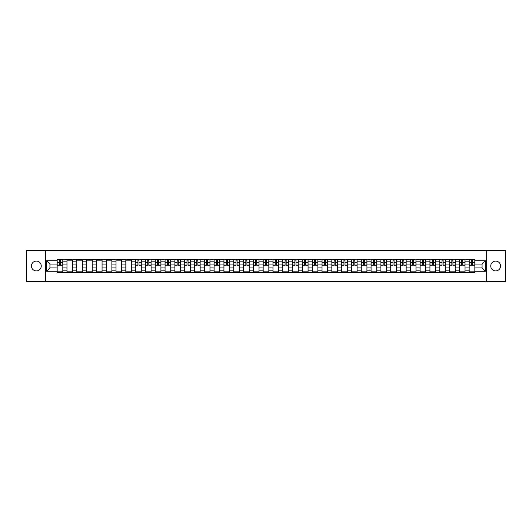 <?xml version="1.0" encoding="UTF-8"?>
<svg xmlns="http://www.w3.org/2000/svg" width="532" height="532" viewBox="0 0 532 532"><rect width="100%" height="100%" fill="white"/><g stroke="black" fill="none" stroke-linecap="round" stroke-linejoin="round"><path stroke-width="0.8" d="M495.651 261.092A4.908 4.908 0 0 0 490.75 266A4.908 4.908 0 0 0 495.651 270.908A4.908 4.908 0 0 0 500.559 266A4.908 4.908 0 0 0 495.651 261.092M36.349 261.092A4.908 4.908 0 0 0 31.441 266A4.908 4.908 0 0 0 36.349 270.908A4.908 4.908 0 0 0 41.25 266A4.908 4.908 0 0 0 36.349 261.092M486.66 281.721L505.4 281.721L505.4 250.279L26.6 250.279L26.6 281.721L486.66 281.721L486.66 250.279M66.972 272.763L66.972 261.159L62.823 261.159L62.823 272.763M62.823 261.159L62.823 259.237M66.972 261.159L66.972 259.237M72.631 259.237L72.631 272.763M76.781 272.763L76.781 259.237M82.44 259.237L82.44 272.763M86.59 272.763L86.59 259.237M92.249 259.237L92.249 272.763M96.398 272.763L96.398 259.237M102.064 259.237L102.064 272.763M106.214 272.763L106.214 259.237M111.873 259.237L111.873 272.763M116.023 272.763L116.023 259.237M121.682 259.237L121.682 272.763M125.831 272.763L125.831 259.237M131.49 259.237L131.49 272.763M135.64 272.763L135.64 259.237M141.299 259.237L141.299 272.763M145.449 272.763L145.449 259.237M151.108 259.237L151.108 272.763M155.264 272.763L155.264 259.237M160.923 259.237L160.923 272.763M165.073 272.763L165.073 259.237M170.732 259.237L170.732 272.763M174.882 272.763L174.882 259.237M180.541 259.237L180.541 272.763M184.69 272.763L184.69 259.237M190.35 259.237L190.35 272.763M194.499 272.763L194.499 259.237M200.158 259.237L200.158 272.763M204.308 272.763L204.308 259.237M209.967 259.237L209.967 272.763M214.123 272.763L214.123 259.237M219.782 259.237L219.782 272.763M223.932 272.763L223.932 259.237M229.591 259.237L229.591 272.763M233.741 272.763L233.741 259.237M239.4 259.237L239.4 272.763M243.55 272.763L243.55 259.237M249.209 259.237L249.209 272.763M253.358 272.763L253.358 259.237M259.018 259.237L259.018 272.763M263.167 272.763L263.167 259.237M268.833 259.237L268.833 272.763M272.983 272.763L272.983 259.237M278.642 259.237L278.642 272.763M282.791 272.763L282.791 259.237M288.45 259.237L288.45 272.763M292.6 272.763L292.6 259.237M298.259 259.237L298.259 272.763M302.409 272.763L302.409 259.237M308.068 259.237L308.068 272.763M312.218 272.763L312.218 259.237M317.877 259.237L317.877 272.763M322.033 272.763L322.033 259.237M327.692 259.237L327.692 272.763M331.842 272.763L331.842 259.237M337.501 259.237L337.501 272.763M341.65 272.763L341.65 259.237M347.31 259.237L347.31 272.763M351.459 272.763L351.459 259.237M357.118 259.237L357.118 272.763M361.268 272.763L361.268 259.237M366.927 259.237L366.927 272.763M371.077 272.763L371.077 259.237M376.736 259.237L376.736 272.763M380.892 272.763L380.892 259.237M386.551 259.237L386.551 272.763M390.701 272.763L390.701 259.237M396.36 259.237L396.36 272.763M400.51 272.763L400.51 259.237M406.169 259.237L406.169 272.763M410.318 272.763L410.318 259.237M415.977 259.237L415.977 272.763M420.127 272.763L420.127 259.237M425.786 259.237L425.786 272.763M429.936 272.763L429.936 259.237M435.602 259.237L435.602 272.763M439.751 272.763L439.751 259.237M445.41 259.237L445.41 272.763M449.56 272.763L449.56 259.237M455.219 259.237L455.219 272.763M459.369 272.763L459.369 259.237M465.028 259.237L465.028 272.763M469.177 272.763L469.177 259.237M469.177 267.948L465.028 267.948M459.369 267.948L455.219 267.948M449.56 267.948L445.41 267.948M439.751 267.948L435.602 267.948M429.936 267.948L425.786 267.948M420.127 267.948L415.977 267.948M410.318 267.948L406.169 267.948M400.51 267.948L396.36 267.948M390.701 267.948L386.551 267.948M380.892 267.948L376.736 267.948M371.077 267.948L366.927 267.948M361.268 267.948L357.118 267.948M351.459 267.948L347.31 267.948M341.65 267.948L337.501 267.948M331.842 267.948L327.692 267.948M322.033 267.948L317.877 267.948M312.218 267.948L308.068 267.948M302.409 267.948L298.259 267.948M292.6 267.948L288.45 267.948M282.791 267.948L278.642 267.948M272.983 267.948L268.833 267.948M263.167 267.948L259.018 267.948M253.358 267.948L249.209 267.948M243.55 267.948L239.4 267.948M233.741 267.948L229.591 267.948M223.932 267.948L219.782 267.948M214.123 267.948L209.967 267.948M204.308 267.948L200.158 267.948M194.499 267.948L190.35 267.948M184.69 267.948L180.541 267.948M174.882 267.948L170.732 267.948M165.073 267.948L160.923 267.948M155.264 267.948L151.108 267.948M145.449 267.948L141.299 267.948M135.64 267.948L131.49 267.948M125.831 267.948L121.682 267.948M116.023 267.948L111.873 267.948M106.214 267.948L102.064 267.948M96.398 267.948L92.249 267.948M86.59 267.948L82.44 267.948M76.781 267.948L72.631 267.948M66.972 267.948L62.823 267.948M469.177 264.052L465.028 264.052M459.369 264.052L455.219 264.052M449.56 264.052L445.41 264.052M439.751 264.052L435.602 264.052M429.936 264.052L425.786 264.052M420.127 264.052L415.977 264.052M410.318 264.052L406.169 264.052M400.51 264.052L396.36 264.052M390.701 264.052L386.551 264.052M380.892 264.052L376.736 264.052M371.077 264.052L366.927 264.052M361.268 264.052L357.118 264.052M351.459 264.052L347.31 264.052M341.65 264.052L337.501 264.052M331.842 264.052L327.692 264.052M322.033 264.052L317.877 264.052M312.218 264.052L308.068 264.052M302.409 264.052L298.259 264.052M292.6 264.052L288.45 264.052M282.791 264.052L278.642 264.052M272.983 264.052L268.833 264.052M263.167 264.052L259.018 264.052M253.358 264.052L249.209 264.052M243.55 264.052L239.4 264.052M233.741 264.052L229.591 264.052M223.932 264.052L219.782 264.052M214.123 264.052L209.967 264.052M204.308 264.052L200.158 264.052M194.499 264.052L190.35 264.052M184.69 264.052L180.541 264.052M174.882 264.052L170.732 264.052M165.073 264.052L160.923 264.052M155.264 264.052L151.108 264.052M145.449 264.052L141.299 264.052M135.64 264.052L131.49 264.052M125.831 264.052L121.682 264.052M116.023 264.052L111.873 264.052M106.214 264.052L102.064 264.052M96.398 264.052L92.249 264.052M86.59 264.052L82.44 264.052M76.781 264.052L72.631 264.052M66.972 264.052L62.823 264.052M49.928 267.948L57.163 267.948L57.163 264.052L49.928 264.052L49.928 267.948L46.597 271.28L46.597 260.72L57.163 260.72L57.163 264.052M474.837 264.052L474.837 267.948L482.072 267.948L482.072 264.052L474.837 264.052L474.837 259.237L57.163 259.237L57.163 260.72M474.837 260.72L485.403 260.72L485.403 271.28L474.837 271.28L474.837 267.948M57.163 267.948L57.163 272.763L474.837 272.763L474.837 271.28M57.163 271.28L46.597 271.28M45.34 281.721L45.34 250.279M62.823 271.819L57.163 271.819M59.458 260.181L60.528 260.181M72.631 271.819L66.972 271.819M66.972 260.181L72.631 260.181M82.44 271.819L76.781 271.819M76.781 260.181L82.44 260.181M92.249 271.819L86.59 271.819M86.59 260.181L92.249 260.181M102.064 271.819L96.398 271.819M96.398 260.181L102.064 260.181M111.873 271.819L106.214 271.819M106.214 260.181L111.873 260.181M121.682 271.819L116.023 271.819M116.023 260.181L121.682 260.181M131.49 271.819L125.831 271.819M125.831 260.181L131.49 260.181M141.299 271.819L135.64 271.819M137.934 260.181L139.005 260.181M151.108 271.819L145.449 271.819M147.743 260.181L148.814 260.181M160.923 271.819L155.264 271.819M157.558 260.181L158.622 260.181M170.732 271.819L165.073 271.819M167.367 260.181L168.438 260.181M180.541 271.819L174.882 271.819M177.176 260.181L178.247 260.181M190.35 271.819L184.69 271.819M186.985 260.181L188.055 260.181M200.158 271.819L194.499 271.819M196.793 260.181L197.864 260.181M209.967 271.819L204.308 271.819M206.609 260.181L207.673 260.181M219.782 271.819L214.123 271.819M216.418 260.181L217.482 260.181M229.591 271.819L223.932 271.819M226.226 260.181L227.297 260.181M239.4 271.819L233.741 271.819M236.035 260.181L237.106 260.181M249.209 271.819L243.55 271.819M245.844 260.181L246.915 260.181M259.018 271.819L253.358 271.819M255.653 260.181L256.723 260.181M268.833 271.819L263.167 271.819M265.468 260.181L266.532 260.181M278.642 271.819L272.983 271.819M275.277 260.181L276.347 260.181M288.45 271.819L282.791 271.819M285.086 260.181L286.156 260.181M298.259 271.819L292.6 271.819M294.894 260.181L295.965 260.181M308.068 271.819L302.409 271.819M304.703 260.181L305.774 260.181M317.877 271.819L312.218 271.819M314.518 260.181L315.582 260.181M327.692 271.819L322.033 271.819M324.327 260.181L325.391 260.181M337.501 271.819L331.842 271.819M334.136 260.181L335.207 260.181M347.31 271.819L341.65 271.819M343.945 260.181L345.015 260.181M357.118 271.819L351.459 271.819M353.753 260.181L354.824 260.181M366.927 271.819L361.268 271.819M363.562 260.181L364.633 260.181M376.736 271.819L371.077 271.819M373.378 260.181L374.442 260.181M386.551 271.819L380.892 271.819M383.186 260.181L384.257 260.181M396.36 271.819L390.701 271.819M392.995 260.181L394.066 260.181M406.169 271.819L400.51 271.819M402.804 260.181L403.874 260.181M415.977 271.819L410.318 271.819M412.613 260.181L413.683 260.181M425.786 271.819L420.127 271.819M422.421 260.181L423.492 260.181M435.602 271.819L429.936 271.819M432.237 260.181L433.301 260.181M445.41 271.819L439.751 271.819M442.045 260.181L443.116 260.181M455.219 271.819L449.56 271.819M451.854 260.181L452.925 260.181M465.028 271.819L459.369 271.819M461.663 260.181L462.734 260.181M474.837 271.819L469.177 271.819M471.472 260.181L472.542 260.181M46.597 260.72L49.928 264.052M482.072 267.948L485.403 271.28M482.072 264.052L485.403 260.72M60.528 265.275L60.528 259.303L62.789 259.303L62.789 265.275L60.528 265.275M59.458 260.121L60.528 260.121M59.458 259.303L57.19 259.303L57.19 265.275L59.458 265.275L59.458 259.303L60.528 259.303M139.005 265.275L139.005 259.303L141.266 259.303L141.266 265.275L139.005 265.275M137.934 260.121L139.005 260.121M137.934 259.303L135.673 259.303L135.673 265.275L137.934 265.275L137.934 259.303L139.005 259.303M148.814 265.275L148.814 259.303L151.081 259.303L151.081 265.275L148.814 265.275M147.743 260.121L148.814 260.121M147.743 259.303L145.482 259.303L145.482 265.275L147.743 265.275L147.743 259.303L148.814 259.303M158.622 265.275L158.622 259.303L160.89 259.303L160.89 265.275L158.622 265.275M157.558 260.121L158.622 260.121M157.558 259.303L155.291 259.303L155.291 265.275L157.558 265.275L157.558 259.303L158.622 259.303M168.438 265.275L168.438 259.303L170.699 259.303L170.699 265.275L168.438 265.275M167.367 260.121L168.438 260.121M167.367 259.303L165.1 259.303L165.1 265.275L167.367 265.275L167.367 259.303L168.438 259.303M178.247 265.275L178.247 259.303L180.508 259.303L180.508 265.275L178.247 265.275M177.176 260.121L178.247 260.121M177.176 259.303L174.915 259.303L174.915 265.275L177.176 265.275L177.176 259.303L178.247 259.303M188.055 265.275L188.055 259.303L190.316 259.303L190.316 265.275L188.055 265.275M186.985 260.121L188.055 260.121M186.985 259.303L184.724 259.303L184.724 265.275L186.985 265.275L186.985 259.303L188.055 259.303M197.864 265.275L197.864 259.303L200.132 259.303L200.132 265.275L197.864 265.275M196.793 260.121L197.864 260.121M196.793 259.303L194.532 259.303L194.532 265.275L196.793 265.275L196.793 259.303L197.864 259.303M207.673 265.275L207.673 259.303L209.941 259.303L209.941 265.275L207.673 265.275M206.609 260.121L207.673 260.121M206.609 259.303L204.341 259.303L204.341 265.275L206.609 265.275L206.609 259.303L207.673 259.303M217.482 265.275L217.482 259.303L219.749 259.303L219.749 265.275L217.482 265.275M216.418 260.121L217.482 260.121M216.418 259.303L214.15 259.303L214.15 265.275L216.418 265.275L216.418 259.303L217.482 259.303M227.297 265.275L227.297 259.303L229.558 259.303L229.558 265.275L227.297 265.275M226.226 260.121L227.297 260.121M226.226 259.303L223.959 259.303L223.959 265.275L226.226 265.275L226.226 259.303L227.297 259.303M237.106 265.275L237.106 259.303L239.367 259.303L239.367 265.275L237.106 265.275M236.035 260.121L237.106 260.121M236.035 259.303L233.774 259.303L233.774 265.275L236.035 265.275L236.035 259.303L237.106 259.303M246.915 265.275L246.915 259.303L249.175 259.303L249.175 265.275L246.915 265.275M245.844 260.121L246.915 260.121M245.844 259.303L243.583 259.303L243.583 265.275L245.844 265.275L245.844 259.303L246.915 259.303M256.723 265.275L256.723 259.303L258.991 259.303L258.991 265.275L256.723 265.275M255.653 260.121L256.723 260.121M255.653 259.303L253.392 259.303L253.392 265.275L255.653 265.275L255.653 259.303L256.723 259.303M266.532 265.275L266.532 259.303L268.8 259.303L268.8 265.275L266.532 265.275M265.468 260.121L266.532 260.121M265.468 259.303L263.2 259.303L263.2 265.275L265.468 265.275L265.468 259.303L266.532 259.303M276.347 265.275L276.347 259.303L278.608 259.303L278.608 265.275L276.347 265.275M275.277 260.121L276.347 260.121M275.277 259.303L273.009 259.303L273.009 265.275L275.277 265.275L275.277 259.303L276.347 259.303M286.156 265.275L286.156 259.303L288.417 259.303L288.417 265.275L286.156 265.275M285.086 260.121L286.156 260.121M285.086 259.303L282.825 259.303L282.825 265.275L285.086 265.275L285.086 259.303L286.156 259.303M295.965 265.275L295.965 259.303L298.226 259.303L298.226 265.275L295.965 265.275M294.894 260.121L295.965 260.121M294.894 259.303L292.633 259.303L292.633 265.275L294.894 265.275L294.894 259.303L295.965 259.303M305.774 265.275L305.774 259.303L308.041 259.303L308.041 265.275L305.774 265.275M304.703 260.121L305.774 260.121M304.703 259.303L302.442 259.303L302.442 265.275L304.703 265.275L304.703 259.303L305.774 259.303M315.582 265.275L315.582 259.303L317.85 259.303L317.85 265.275L315.582 265.275M314.518 260.121L315.582 260.121M314.518 259.303L312.251 259.303L312.251 265.275L314.518 265.275L314.518 259.303L315.582 259.303M325.391 265.275L325.391 259.303L327.659 259.303L327.659 265.275L325.391 265.275M324.327 260.121L325.391 260.121M324.327 259.303L322.06 259.303L322.06 265.275L324.327 265.275L324.327 259.303L325.391 259.303M335.207 265.275L335.207 259.303L337.468 259.303L337.468 265.275L335.207 265.275M334.136 260.121L335.207 260.121M334.136 259.303L331.868 259.303L331.868 265.275L334.136 265.275L334.136 259.303L335.207 259.303M345.015 265.275L345.015 259.303L347.276 259.303L347.276 265.275L345.015 265.275M343.945 260.121L345.015 260.121M343.945 259.303L341.684 259.303L341.684 265.275L343.945 265.275L343.945 259.303L345.015 259.303M354.824 265.275L354.824 259.303L357.085 259.303L357.085 265.275L354.824 265.275M353.753 260.121L354.824 260.121M353.753 259.303L351.492 259.303L351.492 265.275L353.753 265.275L353.753 259.303L354.824 259.303M364.633 265.275L364.633 259.303L366.9 259.303L366.9 265.275L364.633 265.275M363.562 260.121L364.633 260.121M363.562 259.303L361.301 259.303L361.301 265.275L363.562 265.275L363.562 259.303L364.633 259.303M374.442 265.275L374.442 259.303L376.709 259.303L376.709 265.275L374.442 265.275M373.378 260.121L374.442 260.121M373.378 259.303L371.11 259.303L371.11 265.275L373.378 265.275L373.378 259.303L374.442 259.303M384.257 265.275L384.257 259.303L386.518 259.303L386.518 265.275L384.257 265.275M383.186 260.121L384.257 260.121M383.186 259.303L380.919 259.303L380.919 265.275L383.186 265.275L383.186 259.303L384.257 259.303M394.066 265.275L394.066 259.303L396.327 259.303L396.327 265.275L394.066 265.275M392.995 260.121L394.066 260.121M392.995 259.303L390.734 259.303L390.734 265.275L392.995 265.275L392.995 259.303L394.066 259.303M403.874 265.275L403.874 259.303L406.135 259.303L406.135 265.275L403.874 265.275M402.804 260.121L403.874 260.121M402.804 259.303L400.543 259.303L400.543 265.275L402.804 265.275L402.804 259.303L403.874 259.303M413.683 265.275L413.683 259.303L415.944 259.303L415.944 265.275L413.683 265.275M412.613 260.121L413.683 260.121M412.613 259.303L410.352 259.303L410.352 265.275L412.613 265.275L412.613 259.303L413.683 259.303M423.492 265.275L423.492 259.303L425.76 259.303L425.76 265.275L423.492 265.275M422.421 260.121L423.492 260.121M422.421 259.303L420.16 259.303L420.16 265.275L422.421 265.275L422.421 259.303L423.492 259.303M433.301 265.275L433.301 259.303L435.568 259.303L435.568 265.275L433.301 265.275M432.237 260.121L433.301 260.121M432.237 259.303L429.969 259.303L429.969 265.275L432.237 265.275L432.237 259.303L433.301 259.303M443.116 265.275L443.116 259.303L445.377 259.303L445.377 265.275L443.116 265.275M442.045 260.121L443.116 260.121M442.045 259.303L439.778 259.303L439.778 265.275L442.045 265.275L442.045 259.303L443.116 259.303M452.925 265.275L452.925 259.303L455.186 259.303L455.186 265.275L452.925 265.275M451.854 260.121L452.925 260.121M451.854 259.303L449.593 259.303L449.593 265.275L451.854 265.275L451.854 259.303L452.925 259.303M462.734 265.275L462.734 259.303L464.995 259.303L464.995 265.275L462.734 265.275M461.663 260.121L462.734 260.121M461.663 259.303L459.402 259.303L459.402 265.275L461.663 265.275L461.663 259.303L462.734 259.303M472.542 265.275L472.542 259.303L474.81 259.303L474.81 265.275L472.542 265.275M471.472 260.121L472.542 260.121M471.472 259.303L469.211 259.303L469.211 265.275L471.472 265.275L471.472 259.303L472.542 259.303M459.369 261.159L455.219 261.159M449.56 261.159L445.41 261.159M439.751 261.159L435.602 261.159M429.936 261.159L425.786 261.159M420.127 261.159L415.977 261.159M410.318 261.159L406.169 261.159M400.51 261.159L396.36 261.159M390.701 261.159L386.551 261.159M380.892 261.159L376.736 261.159M371.077 261.159L366.927 261.159M361.268 261.159L357.118 261.159M351.459 261.159L347.31 261.159M341.65 261.159L337.501 261.159M331.842 261.159L327.692 261.159M322.033 261.159L317.877 261.159M312.218 261.159L308.068 261.159M302.409 261.159L298.259 261.159M292.6 261.159L288.45 261.159M282.791 261.159L278.642 261.159M272.983 261.159L268.833 261.159M263.167 261.159L259.018 261.159M253.358 261.159L249.209 261.159M243.55 261.159L239.4 261.159M233.741 261.159L229.591 261.159M223.932 261.159L219.782 261.159M214.123 261.159L209.967 261.159M204.308 261.159L200.158 261.159M194.499 261.159L190.35 261.159M184.69 261.159L180.541 261.159M174.882 261.159L170.732 261.159M165.073 261.159L160.923 261.159M155.264 261.159L151.108 261.159M145.449 261.159L141.299 261.159M135.64 261.159L131.49 261.159M125.831 261.159L121.682 261.159M116.023 261.159L111.873 261.159M106.214 261.159L102.064 261.159M96.398 261.159L92.249 261.159M86.59 261.159L82.44 261.159M76.781 261.159L72.631 261.159M469.177 261.159L465.028 261.159M459.369 270.841L455.219 270.841M449.56 270.841L445.41 270.841M439.751 270.841L435.602 270.841M429.936 270.841L425.786 270.841M420.127 270.841L415.977 270.841M410.318 270.841L406.169 270.841M400.51 270.841L396.36 270.841M390.701 270.841L386.551 270.841M380.892 270.841L376.736 270.841M371.077 270.841L366.927 270.841M361.268 270.841L357.118 270.841M351.459 270.841L347.31 270.841M341.65 270.841L337.501 270.841M331.842 270.841L327.692 270.841M322.033 270.841L317.877 270.841M312.218 270.841L308.068 270.841M302.409 270.841L298.259 270.841M292.6 270.841L288.45 270.841M282.791 270.841L278.642 270.841M272.983 270.841L268.833 270.841M263.167 270.841L259.018 270.841M253.358 270.841L249.209 270.841M243.55 270.841L239.4 270.841M233.741 270.841L229.591 270.841M223.932 270.841L219.782 270.841M214.123 270.841L209.967 270.841M204.308 270.841L200.158 270.841M194.499 270.841L190.35 270.841M184.69 270.841L180.541 270.841M174.882 270.841L170.732 270.841M165.073 270.841L160.923 270.841M155.264 270.841L151.108 270.841M145.449 270.841L141.299 270.841M135.64 270.841L131.49 270.841M125.831 270.841L121.682 270.841M116.023 270.841L111.873 270.841M106.214 270.841L102.064 270.841M96.398 270.841L92.249 270.841M86.59 270.841L82.44 270.841M76.781 270.841L72.631 270.841M66.972 270.841L62.823 270.841M469.177 270.841L465.028 270.841M60.528 265.062L62.789 265.062M60.528 262.356L62.789 262.356M57.19 265.062L59.458 265.062M57.19 262.356L59.458 262.356M139.005 265.062L141.266 265.062M139.005 262.356L141.266 262.356M135.673 265.062L137.934 265.062M135.673 262.356L137.934 262.356M148.814 265.062L151.081 265.062M148.814 262.356L151.081 262.356M145.482 265.062L147.743 265.062M145.482 262.356L147.743 262.356M158.622 265.062L160.89 265.062M158.622 262.356L160.89 262.356M155.291 265.062L157.558 265.062M155.291 262.356L157.558 262.356M168.438 265.062L170.699 265.062M168.438 262.356L170.699 262.356M165.1 265.062L167.367 265.062M165.1 262.356L167.367 262.356M178.247 265.062L180.508 265.062M178.247 262.356L180.508 262.356M174.915 265.062L177.176 265.062M174.915 262.356L177.176 262.356M188.055 265.062L190.316 265.062M188.055 262.356L190.316 262.356M184.724 265.062L186.985 265.062M184.724 262.356L186.985 262.356M197.864 265.062L200.132 265.062M197.864 262.356L200.132 262.356M194.532 265.062L196.793 265.062M194.532 262.356L196.793 262.356M207.673 265.062L209.941 265.062M207.673 262.356L209.941 262.356M204.341 265.062L206.609 265.062M204.341 262.356L206.609 262.356M217.482 265.062L219.749 265.062M217.482 262.356L219.749 262.356M214.15 265.062L216.418 265.062M214.15 262.356L216.418 262.356M227.297 265.062L229.558 265.062M227.297 262.356L229.558 262.356M223.959 265.062L226.226 265.062M223.959 262.356L226.226 262.356M237.106 265.062L239.367 265.062M237.106 262.356L239.367 262.356M233.774 265.062L236.035 265.062M233.774 262.356L236.035 262.356M246.915 265.062L249.175 265.062M246.915 262.356L249.175 262.356M243.583 265.062L245.844 265.062M243.583 262.356L245.844 262.356M256.723 265.062L258.991 265.062M256.723 262.356L258.991 262.356M253.392 265.062L255.653 265.062M253.392 262.356L255.653 262.356M266.532 265.062L268.8 265.062M266.532 262.356L268.8 262.356M263.2 265.062L265.468 265.062M263.2 262.356L265.468 262.356M276.347 265.062L278.608 265.062M276.347 262.356L278.608 262.356M273.009 265.062L275.277 265.062M273.009 262.356L275.277 262.356M286.156 265.062L288.417 265.062M286.156 262.356L288.417 262.356M282.825 265.062L285.086 265.062M282.825 262.356L285.086 262.356M295.965 265.062L298.226 265.062M295.965 262.356L298.226 262.356M292.633 265.062L294.894 265.062M292.633 262.356L294.894 262.356M305.774 265.062L308.041 265.062M305.774 262.356L308.041 262.356M302.442 265.062L304.703 265.062M302.442 262.356L304.703 262.356M315.582 265.062L317.85 265.062M315.582 262.356L317.85 262.356M312.251 265.062L314.518 265.062M312.251 262.356L314.518 262.356M325.391 265.062L327.659 265.062M325.391 262.356L327.659 262.356M322.06 265.062L324.327 265.062M322.06 262.356L324.327 262.356M335.207 265.062L337.468 265.062M335.207 262.356L337.468 262.356M331.868 265.062L334.136 265.062M331.868 262.356L334.136 262.356M345.015 265.062L347.276 265.062M345.015 262.356L347.276 262.356M341.684 265.062L343.945 265.062M341.684 262.356L343.945 262.356M354.824 265.062L357.085 265.062M354.824 262.356L357.085 262.356M351.492 265.062L353.753 265.062M351.492 262.356L353.753 262.356M364.633 265.062L366.9 265.062M364.633 262.356L366.9 262.356M361.301 265.062L363.562 265.062M361.301 262.356L363.562 262.356M374.442 265.062L376.709 265.062M374.442 262.356L376.709 262.356M371.11 265.062L373.378 265.062M371.11 262.356L373.378 262.356M384.257 265.062L386.518 265.062M384.257 262.356L386.518 262.356M380.919 265.062L383.186 265.062M380.919 262.356L383.186 262.356M394.066 265.062L396.327 265.062M394.066 262.356L396.327 262.356M390.734 265.062L392.995 265.062M390.734 262.356L392.995 262.356M403.874 265.062L406.135 265.062M403.874 262.356L406.135 262.356M400.543 265.062L402.804 265.062M400.543 262.356L402.804 262.356M413.683 265.062L415.944 265.062M413.683 262.356L415.944 262.356M410.352 265.062L412.613 265.062M410.352 262.356L412.613 262.356M423.492 265.062L425.76 265.062M423.492 262.356L425.76 262.356M420.16 265.062L422.421 265.062M420.16 262.356L422.421 262.356M433.301 265.062L435.568 265.062M433.301 262.356L435.568 262.356M429.969 265.062L432.237 265.062M429.969 262.356L432.237 262.356M443.116 265.062L445.377 265.062M443.116 262.356L445.377 262.356M439.778 265.062L442.045 265.062M439.778 262.356L442.045 262.356M452.925 265.062L455.186 265.062M452.925 262.356L455.186 262.356M449.593 265.062L451.854 265.062M449.593 262.356L451.854 262.356M462.734 265.062L464.995 265.062M462.734 262.356L464.995 262.356M459.402 265.062L461.663 265.062M459.402 262.356L461.663 262.356M472.542 265.062L474.81 265.062M472.542 262.356L474.81 262.356M469.211 265.062L471.472 265.062M469.211 262.356L471.472 262.356"/></g></svg>
